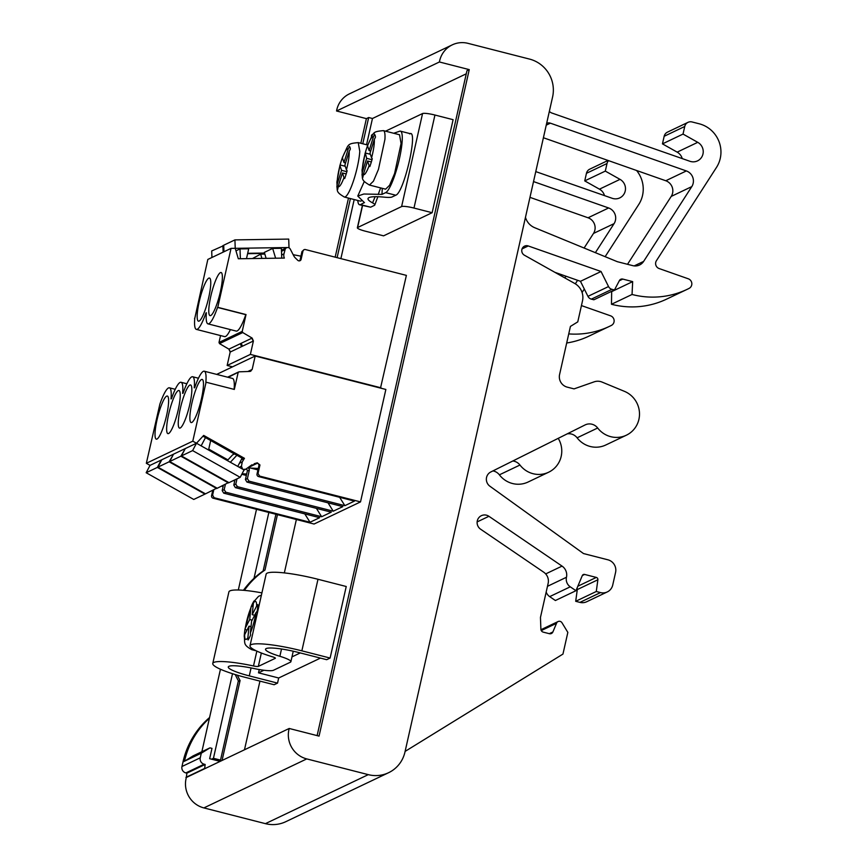 <?xml version="1.0" encoding="UTF-8"?>
<svg xmlns="http://www.w3.org/2000/svg" width="867" height="867" viewBox="0 0 867 867"><rect width="100%" height="100%" fill="white"/><g stroke="black" fill="none" stroke-linecap="round" stroke-linejoin="round"><path stroke-width="1.3" d="M222.06 760.467L240.083 680.519L238.598 681.224A84.793 82.332 -115.5 0 1 235.282 674.569M240.083 680.519A84.793 82.332 -115.5 0 1 237.374 675.198M244.375 590.373A84.793 82.332 -115.5 0 1 264.966 570.063L263.481 570.768A84.793 82.332 -115.5 0 0 243.454 590.297M264.966 570.063L277.451 514.662M275.912 514.272L263.124 571.017M238.371 680.833L220.511 760.11L213.445 758.3L211.581 759.189M218.647 760.998L220.511 760.11M220.142 761.378L209.651 758.701L211.981 748.373L209.966 747.863L201.285 753.206L200.255 757.812A5.3 5.148 64.5 0 0 204.146 764.206L205.154 764.466L204.634 768.769L186.351 777.482A24.254 23.55 64.5 0 0 203.886 807.914L265.421 823.65A31.385 30.475 64.5 0 0 285.742 821.71L388.6 772.703A31.385 30.475 -115.5 0 1 368.28 774.643L306.745 758.907A24.254 23.55 -115.5 0 1 289.21 728.475L319.056 736.105L469.253 69.62L439.417 61.98L336.548 110.987L366.394 118.627L360.835 143.272M296.373 519.506L284.333 572.903M259.948 681.115L244.472 749.792M439.417 61.98A24.254 23.55 -115.5 0 1 452.303 44.846L349.434 93.853A24.254 23.55 64.5 0 0 336.548 110.987M209.586 717.508A84.793 82.332 64.5 0 0 183.002 761.92L181.962 766.515A5.3 5.148 64.5 0 0 185.852 772.92L186.871 773.18L186.351 777.482M348.48 198.099L335.171 257.163M209.413 718.255A84.793 82.332 64.5 0 0 184.487 761.215L193.168 755.861L209.966 747.863M183.002 761.92L201.285 753.206M186.871 773.18L205.154 764.466M185.917 777.374L204.211 768.661M204.634 768.769L289.21 728.475M466.273 73.803L372.463 118.497L368.681 117.533L366.394 118.627M317.127 735.606L466.966 70.704L469.253 69.62M452.303 44.846A24.254 23.55 -115.5 0 1 468.007 43.35L529.542 59.086A31.385 30.475 -115.5 0 1 552.528 97.256L404.911 752.285A31.385 30.475 -115.5 0 1 388.6 772.703M368.681 117.533L362.764 143.759M350.409 198.586L337.1 257.662M372.463 118.497L366.546 144.735M354.191 199.551L340.883 258.626M549.375 111.279A5.235 5.083 -115.5 0 0 551.78 113.003L689.872 161.262A10.458 10.155 -115.5 0 0 697.74 142.329L683.033 134.071L684.735 126.484A6.275 6.091 -115.5 0 1 692.072 121.965L699.203 123.786A28.654 27.831 -115.5 0 1 716.478 167.429L656.417 260.718A5.235 5.083 -115.5 0 0 659.148 268.553L688.311 278.806A5.235 5.083 -115.5 0 1 689.113 288.375A84.717 82.257 -115.5 0 1 687.195 289.329A84.717 82.257 -115.5 0 1 632.043 294.477L632.672 281.623L622.788 279.087A3.143 3.045 -115.5 0 0 619.396 280.594L614.465 289.979L611.939 289.329A5.235 5.083 -115.5 0 1 608.536 286.554L601.048 271.501L528.252 245.957A5.115 4.964 -115.5 0 0 524.394 255.201L574.723 283.466A15.693 15.238 -115.5 0 1 582.494 300.903L577.769 321.874L570.432 326.404L559.583 374.511A10.458 10.155 -115.5 0 0 567.267 387.148L574.062 388.882L594.177 381.838A11.509 11.173 -115.5 0 1 602.077 382.087L624.435 391.342A24.059 23.355 -115.5 0 1 639.478 412.952A24.059 23.355 -115.5 0 1 626.364 435.201A24.059 23.355 -115.5 0 1 607.594 435.624A24.059 23.355 -115.5 0 1 597.677 428.005A10.458 10.155 -115.5 0 0 585.041 424.96L490.798 471.973A8.367 8.128 -115.5 0 0 489.909 486.224L583.502 553.558L607.886 559.8A10.458 10.155 -115.5 0 1 615.57 572.437L612.731 585.041A10.458 10.155 -115.5 0 1 600.506 592.584L596.279 591.5L575.699 601.297L579.925 602.381A10.458 10.155 -115.5 0 0 586.699 601.741L607.268 591.933M546.665 123.309A5.235 5.083 -115.5 0 1 550.372 123.168L546.253 125.13M525.467 217.368A15.693 15.238 -115.5 0 0 534.69 227.707L617.293 261.682L632.791 265.649A10.458 10.155 -115.5 0 0 643.639 261.4L691.79 186.611A10.458 10.155 -115.5 0 0 686.339 170.94L550.372 123.168M596.279 591.5L597.872 579.774A2.092 2.027 -115.5 0 0 596.301 577.422L584.618 574.442A2.092 2.027 -115.5 0 0 582.288 575.601L575.97 590.709L570.248 586.818A8.963 8.703 -115.5 0 1 566.465 577.259A10.458 10.155 -115.5 0 0 562.054 566.108L488.923 516.298A7.846 7.619 -115.5 0 0 477.121 522.118A7.846 7.619 -115.5 0 0 480.611 529.206L543.728 572.198A10.458 10.155 -115.5 0 1 548.139 583.35L540.455 617.445L540.889 629.16A3.143 3.045 -115.5 0 0 543.262 632.141L549.396 633.701A3.143 3.045 -115.5 0 0 552.897 631.956L556.506 623.33A3.143 3.045 -115.5 0 1 561.979 622.755L567.842 632.39L562.954 654.076L405.117 751.396M577.021 588.205A2.092 2.027 -115.5 0 1 577.303 589.571L575.699 601.297M570.248 586.818L549.678 596.626L555.389 600.517L575.97 590.709M549.678 596.626A8.963 8.703 -115.5 0 1 546.177 592.042M686.339 170.94L665.769 180.748A10.458 10.155 -115.5 0 1 671.21 196.419L627.513 264.294M665.769 180.748L543.403 137.745M697.74 142.329L677.17 152.137A10.458 10.155 -115.5 0 1 682.231 158.585M677.17 152.137L662.453 143.879L664.165 136.282A6.275 6.091 -115.5 0 1 667.438 132.152L688.008 122.345M687.195 289.329L666.615 299.126A84.717 82.257 -115.5 0 1 611.473 304.274L611.668 291.312M614.465 289.979L593.895 299.776L591.37 299.137A5.235 5.083 -115.5 0 1 587.956 296.351L580.467 281.309L554.902 272.325M626.364 435.201L605.784 444.999A24.059 23.355 -115.5 0 1 587.024 445.421A24.059 23.355 -115.5 0 1 577.108 437.813A10.458 10.155 -115.5 0 0 567.181 433.868M533.53 181.582L608.623 207.972A10.458 10.155 -115.5 0 1 614.064 223.643L595.38 252.665M577.595 280.29L575.33 283.823M604.505 195.617A10.458 10.155 -115.5 0 0 599.455 189.169L620.024 179.361A10.458 10.155 -115.5 0 1 612.145 198.283L535.773 171.601M620.024 179.361L605.307 171.102L607.019 163.516A6.275 6.091 -115.5 0 1 608.547 160.644M636.573 170.485A28.654 27.831 -115.5 0 1 638.762 204.46L605.133 256.686M584.315 289.025L582.093 292.482M568.741 333.903A84.717 82.257 -115.5 0 0 609.468 326.35A84.717 82.257 -115.5 0 0 611.398 325.407A5.235 5.083 -115.5 0 0 610.596 315.826L581.443 305.585M558.229 438.334A24.059 23.355 -115.5 0 1 548.638 472.222A24.059 23.355 -115.5 0 1 529.878 472.645A24.059 23.355 -115.5 0 1 519.962 465.037L499.381 474.834A24.059 23.355 -115.5 0 0 509.297 482.453A24.059 23.355 -115.5 0 0 528.068 482.03L548.638 472.222M512.787 460.995A10.458 10.155 -115.5 0 1 519.962 465.037M608.623 207.972L588.054 217.78A10.458 10.155 -115.5 0 1 593.494 233.44L584.109 248.027M565.967 276.215L564.861 277.928M588.054 217.78L529.975 197.362M599.455 189.169L584.737 180.9L586.45 173.313A6.275 6.091 -115.5 0 1 589.723 169.173L608.027 160.46M609.468 326.35L588.899 336.158A84.717 82.257 -115.5 0 1 566.693 342.996M492.933 470.9A10.458 10.155 -115.5 0 1 499.381 474.834M601.048 271.501L580.467 281.309M632.672 281.623L612.102 291.42M632.043 294.477L611.473 304.274M683.033 134.071L662.453 143.879M556.506 623.33L541.279 630.591M584.737 180.9L605.307 171.102M299.516 260.848A2.124 2.059 64.5 0 0 300.036 260.133L301.965 251.571L304.079 249.696A2.124 2.059 64.5 0 1 305.455 249.566L406.385 275.381L380.505 388.08M251.896 464.81L245.838 469.166L243.172 469.459L244.06 469.957L240.192 477.327L192.615 450.602L196.484 443.243L203.691 435.418L244.451 458.307L242.272 461.873L241.449 466.229L242.619 469.145L192.788 441.162L206.075 382.206L234.328 389.435L238.122 372.615L239.075 371.824L249.794 371.444L252.167 369.45L255.191 356.034L385.858 389.456L360.52 501.895L314.071 524.026L213.141 498.211A2.124 2.059 -115.5 0 1 211.581 495.653L212.773 490.386M385.555 131.177L422.565 113.544A10.599 1.593 12.7 0 1 434.941 115.04L453.105 119.679L432.145 212.708L383.572 235.846L365.408 231.196A10.599 1.593 12.7 0 1 357.356 227.783A10.599 1.593 12.7 0 1 357.605 227.533L401.605 206.563A10.599 1.593 12.7 0 1 413.982 208.058L432.145 212.708M301.857 650.835L317.983 579.275L346.236 586.504L330.11 658.053L326.686 659.689L298.432 652.461A27.603 4.151 -167.3 0 0 265.53 649.231A27.603 4.151 -167.3 0 0 279.868 656.286A21.198 3.186 -167.3 0 1 290.889 661.705A21.198 3.186 -167.3 0 1 290.391 662.204L273.473 670.267A21.198 3.186 -167.3 0 1 254.129 668.555A27.603 4.151 -167.3 0 0 228.281 666.972A27.603 4.151 -167.3 0 0 249.284 675.881L277.538 683.109L274.113 684.735L245.86 677.517A43.502 6.535 -167.3 0 1 212.773 663.472A43.502 6.535 -167.3 0 1 253.5 665.964A5.3 0.802 -167.3 0 0 258.333 666.398L275.251 658.335A5.3 0.802 -167.3 0 0 275.381 658.216A5.3 0.802 -167.3 0 0 272.628 656.861A43.502 6.535 -167.3 0 1 250.01 645.731A43.502 6.535 -167.3 0 1 301.857 650.835L330.11 658.053M277.538 683.109L278.686 677.994L320.454 658.096M261.921 592.876A43.502 6.535 -167.3 0 0 228.899 591.923L212.773 663.472M317.983 579.275A43.502 6.535 -167.3 0 0 266.136 574.171L250.01 645.731M278.686 677.994L258.507 672.835L259.255 669.541M291.973 656.893L300.275 652.938M258.507 672.835L263.936 670.245M250.39 632.899L250.574 635.121A22.26 4.129 104.3 0 1 248.07 639.998L247.875 637.787A19.605 3.641 104.3 0 1 246.499 639.239A19.605 3.641 104.3 0 1 244.646 634.72L244.245 636.378A22.26 4.129 104.3 0 1 244.917 629.756L245.307 628.098A19.605 3.641 104.3 0 1 250.899 607.886L251.517 605.881A22.26 4.129 104.3 0 1 253.262 602.262A22.26 4.129 104.3 0 1 254.02 600.994L253.402 603.009A19.605 3.641 104.3 0 1 254.779 601.546A19.605 3.641 104.3 0 1 256.643 606.066L257.846 604.613A22.26 4.129 104.3 0 1 257.174 611.235L255.971 612.687A19.605 3.641 104.3 0 1 250.39 632.899L251.56 621.271L255.971 612.687M244.96 629.171L251.289 606.347L253.077 606.271M253.164 649.188A28.091 5.213 104.3 0 1 252.785 649.459L251.755 649.676C242.706 644.56 245.22 643.227 244.245 636.226L244.245 636.378M244.949 629.182L246.932 630.276M244.646 634.72L249.057 626.147L251.018 626.646M249.057 626.147L247.875 637.787M256.643 606.066L252.232 614.649L253.402 603.009M252.232 614.649L254.649 615.267M250.899 607.886L249.718 619.526L245.307 628.098M249.718 619.526L252.134 620.143M409.571 133.876C418.848 127.763 404.163 192.897 395.742 195.216L392.057 196.972A21.198 3.186 -167.3 0 1 384.514 197.177A43.426 6.524 -167.3 0 0 368.085 198.424A43.426 6.524 -167.3 0 0 372.572 202.867A21.198 3.186 12.7 0 1 374.761 205.024L377.882 196.722M374.761 205.024A21.198 3.186 12.7 0 1 374.284 205.436L370.599 207.191L360.509 204.612L364.454 202.553M357.778 200.472A31.797 5.906 -75.7 0 0 359.545 204.753L370.599 207.191M395.742 195.216L385.652 192.637L381.968 194.392L363.837 194.013L357.768 196.05L364.433 202.65M359.545 204.753A31.797 5.906 -75.7 0 0 360.509 204.612M371.444 136.823L371.477 135.198L374.295 133.16M393.726 133.269L399.481 131.296A31.797 5.906 -75.7 0 1 400.446 131.166A31.797 5.906 -75.7 0 1 398.874 161.067A31.797 5.906 -75.7 0 1 385.652 192.637M381.968 194.392L382.26 188.323M395.796 133.052L395.363 133.691M399.524 134.753L401.074 143.499L394.604 173.487L389.597 185.289L385.609 189.179L369.461 185.05L373.46 181.16L378.456 169.358L384.926 139.37A28.091 5.213 104.3 0 0 383.387 130.624L399.524 134.753M361.821 200.721L360.466 201.155L344.318 197.026A28.091 5.213 104.3 0 0 353.313 181.344A28.091 5.213 104.3 0 0 359.783 151.357L358.234 142.611L367.695 145.027M373.417 136.867L369.125 150.565L367.565 145.927A19.605 3.641 104.3 0 1 373.417 136.867L374.598 134.483A22.26 4.129 104.3 0 1 375.487 137.116L374.306 139.5A19.605 3.641 104.3 0 1 374.284 142.882A19.605 3.641 104.3 0 1 371.575 157.827L372.268 158.769A22.26 4.129 104.3 0 1 369.83 166.562L369.136 165.619A19.605 3.641 104.3 0 1 363.284 174.679L362.915 177.269A22.26 4.129 104.3 0 1 362.027 174.635L362.395 172.045A19.605 3.641 104.3 0 1 362.417 168.664A19.605 3.641 104.3 0 1 365.126 153.719L365.245 152.982A22.26 4.129 104.3 0 1 367.521 145.667M362.395 172.045L366.687 158.347L365.245 152.982L370.382 154.293M367.565 145.927L367.684 145.19M338.141 186.665L342.432 172.966L343.993 177.594A19.605 3.641 104.3 0 1 338.141 186.665L337.772 189.244A22.26 4.129 104.3 0 1 336.884 186.611L337.252 184.021A19.605 3.641 104.3 0 1 337.274 180.639A19.605 3.641 104.3 0 1 339.983 165.695L340.102 164.958A22.26 4.129 104.3 0 1 342.367 157.653M346.432 169.802L344.871 165.174L349.163 151.476A19.605 3.641 104.3 0 1 349.141 154.868A19.605 3.641 104.3 0 1 346.432 169.802L347.125 170.756A22.26 4.129 104.3 0 1 344.687 178.537L343.993 177.594M348.274 148.842L343.982 162.541L342.422 157.913A19.605 3.641 104.3 0 1 348.274 148.842L349.455 146.458A22.26 4.129 104.3 0 1 350.344 149.102L349.163 151.476M346.865 171.688L341.544 170.333L339.983 165.695L340.102 164.958L345.239 166.28M342.422 157.913L342.541 157.176M369.125 150.565L370.718 150.966M371.575 157.827L370.014 153.199L374.306 139.5M366.687 158.347L372.008 159.712M363.284 174.679L367.575 160.991L369.136 165.619M367.575 160.991L371.347 161.956M363.208 174.939L362.027 174.635M342.432 172.966L346.204 173.931M338.065 186.914L336.884 186.611M341.544 170.333L337.252 184.021M343.982 162.541L345.565 162.942M354.473 501.093L258.583 476.568A2.124 2.059 -115.5 0 1 257.022 474L258.951 465.449A2.124 2.059 64.5 0 0 257.315 463.271L247.713 467.844A2.124 2.059 -115.5 0 1 249.349 470.022L247.42 478.573L248.981 481.142L344.871 505.667L354.473 501.093M236.994 478.844L235.813 484.111L237.374 486.669L333.253 511.194L342.855 506.621L246.965 482.095L248.981 481.142M225.387 484.382L224.195 489.638L225.756 492.207L321.646 516.732L331.248 512.159L235.358 487.633L237.374 486.669M213.77 489.909L212.588 495.176L214.149 497.734L310.028 522.259L319.63 517.686L223.74 493.16L225.756 492.207M360.52 501.895L259.591 476.081L258.03 473.523L259.959 464.972L258.951 465.449M146.165 472.732L193.753 499.457L204.948 494.114L157.371 467.4L146.165 472.732L150.034 465.373L146.339 463.292L159.853 404.228A30.735 5.711 -75.7 0 1 169.444 387.82A30.735 5.711 -75.7 0 1 171.016 398.918L171.471 398.701A30.735 5.711 -75.7 0 1 181.051 382.282A30.735 5.711 -75.7 0 1 182.623 393.38L183.078 393.163A30.735 5.711 -75.7 0 1 192.669 376.755A30.735 5.711 -75.7 0 1 194.241 387.852L194.696 387.636A30.735 5.711 -75.7 0 1 204.276 371.217A30.735 5.711 -75.7 0 1 205.847 382.314L206.075 382.206M255.191 356.034L216.674 374.392M245.838 469.166L243.995 470.098M254.226 463.704L257.282 462.815L259.959 464.972M249.794 371.444L250.791 371.195M228.205 377.34L239.075 371.824M344.871 505.667L339.626 497.29M257.943 469.914L250.704 468.072L258.268 468.483M247.713 467.844L250.704 468.072M249.349 470.022L247.333 470.987L245.415 479.538L246.965 482.095M247.333 470.987A2.124 2.059 64.5 0 0 246.141 468.96M333.253 511.194L328.019 502.827M246.336 475.452L241.795 474.292M234.99 479.809L233.797 485.065L235.358 487.633M321.646 516.732L316.401 508.355M234.719 480.979L233.288 480.611M223.372 485.336L222.19 490.603L223.74 493.16M310.028 522.259L304.794 513.893M223.112 486.517L221.67 486.149M244.451 458.307L241.189 459.868M192.615 450.602L181.42 455.944L185.289 448.575L196.484 443.243L161.782 459.77L150.034 465.373L161.24 460.03L157.371 467.4M192.788 441.162L146.339 463.292M190.588 422.142A22.26 4.129 -75.7 0 0 191.141 422.565A22.26 4.129 -75.7 0 0 191.824 422.467A22.26 4.129 -75.7 0 0 193.514 420.744A22.26 4.129 -75.7 0 0 201.827 397.043A22.26 4.129 -75.7 0 0 202.174 379.432A22.26 4.129 -75.7 0 0 201.502 379.529A22.26 4.129 -75.7 0 0 192.669 399.947A22.26 4.129 -75.7 0 0 190.588 422.142M178.277 390.594A22.26 4.129 -75.7 0 0 169.444 411.012A22.26 4.129 -75.7 0 0 167.364 433.207A22.26 4.129 -75.7 0 0 167.927 433.63A22.26 4.129 -75.7 0 0 168.599 433.533A22.26 4.129 -75.7 0 0 170.29 431.809A22.26 4.129 -75.7 0 0 178.602 408.108A22.26 4.129 -75.7 0 0 178.949 390.497A22.26 4.129 -75.7 0 0 178.277 390.594M180.206 427.995A22.26 4.129 -75.7 0 0 181.907 426.271A22.26 4.129 -75.7 0 0 190.209 402.57A22.26 4.129 -75.7 0 0 190.567 384.97A22.26 4.129 -75.7 0 0 189.884 385.067A22.26 4.129 -75.7 0 0 181.051 405.474A22.26 4.129 -75.7 0 0 178.981 427.669A22.26 4.129 -75.7 0 0 179.534 428.092A22.26 4.129 -75.7 0 0 180.206 427.995M166.659 396.132A22.26 4.129 -75.7 0 0 157.827 416.539A22.26 4.129 -75.7 0 0 155.757 438.735A22.26 4.129 -75.7 0 0 156.309 439.157A22.26 4.129 -75.7 0 0 156.992 439.06A22.26 4.129 -75.7 0 0 158.683 437.336A22.26 4.129 -75.7 0 0 166.984 413.635A22.26 4.129 -75.7 0 0 167.342 396.035A22.26 4.129 -75.7 0 0 166.659 396.132M234.112 389.381A30.735 5.711 -75.7 0 0 232.529 378.445L204.276 371.217M203.214 436.339L243.302 458.86M242.066 473.761L246.651 474.011M208.741 449.128L227.913 459.889M234.426 454.015L213.152 441.921M381.047 387.831L250.379 354.408L253.402 340.991L230.178 352.056L227.154 365.473L232.519 366.839M230.178 352.056L228.91 349.141L219.514 343.614L219.004 342.443L220.554 335.583M253.402 340.991L252.134 338.076L242.738 332.549L242.229 331.378L246.022 314.558L217.769 307.33L231.055 248.374L207.831 259.439L194.761 318.449M211.938 257.488L211.7 250.953L223.74 245.599M300.936 256.177L293.469 254.757M231.055 248.374L235.228 248.32L234.924 239.888L288.7 239.086L289.014 247.518L288.007 247.539A2.861 2.774 64.5 0 1 290.261 249.078L293.729 255.765A8.497 8.247 64.5 0 0 295.398 258.008L297.739 260.284A2.124 2.059 64.5 0 0 301.044 259.645L302.973 251.094A2.124 2.059 64.5 0 1 304.079 249.696M287.367 247.55A2.861 2.774 64.5 0 0 285.091 249.577L283.975 253.858A6.091 5.917 64.5 0 0 284.387 258.084L238.317 258.767L235.228 248.32L287.367 247.55M227.154 365.473L250.379 354.408M300.036 260.133L301.044 259.645M194.544 318.395L194.772 318.287A30.735 5.711 -75.7 0 0 196.343 329.384A30.735 5.711 -75.7 0 0 205.923 312.976L206.389 312.759A30.735 5.711 -75.7 0 0 207.961 323.857L236.214 331.086A30.735 5.711 -75.7 0 0 245.794 314.667L246.022 314.558M196.343 329.384L224.596 336.613A30.735 5.711 -75.7 0 0 230.405 329.601M207.961 323.857A30.735 5.711 -75.7 0 0 217.541 307.438L217.769 307.33M199.128 321.083A22.26 4.129 -75.7 0 0 207.961 300.665A22.26 4.129 -75.7 0 0 210.031 278.47A22.26 4.129 -75.7 0 0 209.478 278.047A22.26 4.129 -75.7 0 0 208.795 278.144A22.26 4.129 -75.7 0 0 207.105 279.868A22.26 4.129 -75.7 0 0 198.803 303.569A22.26 4.129 -75.7 0 0 198.445 321.169A22.26 4.129 -75.7 0 0 199.128 321.083M210.735 315.545A22.26 4.129 -75.7 0 0 219.568 295.127A22.26 4.129 -75.7 0 0 221.649 272.932A22.26 4.129 -75.7 0 0 221.085 272.52A22.26 4.129 -75.7 0 0 220.413 272.606A22.26 4.129 -75.7 0 0 218.722 274.33A22.26 4.129 -75.7 0 0 210.41 298.031A22.26 4.129 -75.7 0 0 210.063 315.642A22.26 4.129 -75.7 0 0 210.735 315.545M245.794 314.667L217.541 307.438M275.619 258.214L272.671 248.417L264.337 252.395L266.126 258.355M272.671 248.417L281.374 248.298L281.742 258.128M240.365 258.734L240.007 248.905L236.106 250.769M246.488 258.648L248.71 248.775L240.007 248.905M234.924 239.888L223.719 245.22L223.957 251.755M261.932 258.42L260.653 254.15L252.438 258.561M260.653 254.15L264.836 254.085M216.934 488.078L205.501 493.854L157.913 467.14L169.119 461.797L216.696 488.522M228.682 482.486L217.249 488.262L169.672 461.537L180.867 456.205L228.444 482.919M210.681 440.534L208.546 450.006M201.144 445.855L205.479 437.618M240.192 477.327L228.996 482.659L181.42 455.944M242.077 458.166L237.753 466.413M236.886 455.251L230.351 462.263M234.556 453.94L232.573 454.893L227.306 460.55M201.87 751.711L220.456 669.237M238.317 590.004L256.502 509.308M268.846 512.462L254.009 578.332M232.508 673.702L213.445 758.3M185.05 449.019L180.867 456.205M184.736 448.835L173.541 454.167L169.672 461.537M173.302 454.611L169.119 461.797M172.988 454.438L161.782 459.77L157.913 467.14M264.533 253.056L247.691 253.305M247.604 253.684L264.641 253.435M223.133 252.156L222.895 245.61M181.962 766.515L200.255 757.812M185.852 772.92L204.146 764.206M368.28 774.643L265.421 823.65M306.745 758.907L203.886 807.914M597.677 428.005L577.108 437.813M528.252 245.957L522.032 248.927M608.536 286.554L587.956 296.351M611.939 289.329L591.37 299.137M622.788 279.087L619.32 280.745M684.735 126.484L664.165 136.282M691.79 186.611L671.21 196.419M643.639 261.4L634.2 265.898M552.897 631.956L549.288 633.679M488.923 516.298L477.132 521.912M562.054 566.108L545.679 573.911M566.465 577.259L547.478 586.309M584.618 574.442L582.31 575.536M596.301 577.422L577.845 586.222M597.872 579.774L577.303 589.571M600.506 592.584L579.925 602.381M607.019 163.516L586.45 173.313M614.064 223.643L593.494 233.44M249.284 675.881L251.072 667.926M256.849 651.117L253.5 665.964M261.357 653.014L258.333 666.398M281.515 649.004L279.868 656.286M413.982 208.058L434.941 115.04M401.605 206.563L422.565 113.544M362.558 205.522L357.605 227.533M372.572 202.867L375.14 196.69M378.196 194.49L380.624 187.901M259.591 476.081L258.583 476.568M214.149 497.734L213.141 498.211M258.03 473.523L257.022 474M245.415 479.538L247.42 478.573M233.797 485.065L235.813 484.111M222.19 490.603L224.195 489.638M212.588 495.176L211.581 495.653M257.282 462.815L249.566 466.479M241.449 466.229L239.281 467.27M242.272 461.873L239.422 463.238M250.671 371.249L251.939 369.559L247.854 371.51M237.894 372.723L238.837 371.932M281.623 254.985L283.975 253.858M281.482 251.289L285.091 249.577M230.405 351.948L228.91 349.141M229.137 349.033L252.134 338.076M231.359 337.967L219.741 343.505L219.232 342.335L230.85 336.808A1.062 1.03 64.5 0 0 231.359 337.967L242.738 332.549M230.85 336.808L242.229 331.378M301.965 251.571L302.973 251.094M242.511 332.657L242.001 331.487M253.175 341.099L251.907 338.184M242.023 346.421A2.644 2.568 64.5 0 0 240.755 343.495M241.568 346.637L240.3 343.711M230.893 338.184L230.394 337.025M558.055 621.563L540.954 629.713M293.252 651.225L290.889 661.705M251.755 649.676L256.209 650.814M261.411 595.174L258.55 596.312L253.262 602.262M357.356 227.783L362.384 205.479M410.535 133.746L400.446 131.166M364.27 181.528L357.768 196.05M383.387 130.624C371.195 131.827 374.295 132.293 367.565 145.396M369.461 185.05C360.466 179.545 362.807 179.61 362.027 170.181L365.094 153.275M339.951 165.25L336.884 182.157C337.653 191.585 335.323 191.531 344.318 197.026M358.244 142.611C346.052 143.803 349.152 144.28 342.411 157.371M241.286 459.683L243.172 458.784M198.467 378.24L192.669 376.755M186.86 383.767L181.051 382.282M175.242 389.305L169.444 387.82M238.447 372.03L227.609 377.188M281.45 250.227L286.565 247.789"/></g></svg>
